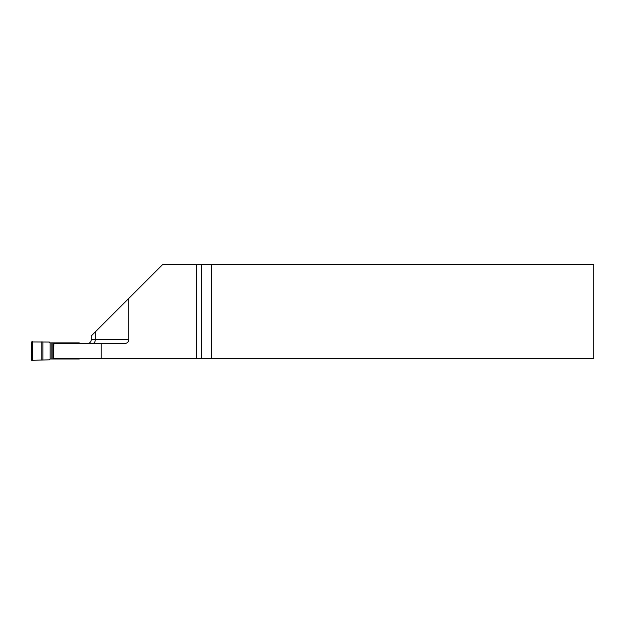 <?xml version="1.0" encoding="UTF-8"?>
<svg xmlns="http://www.w3.org/2000/svg" width="625" height="625" viewBox="0 0 625 625"><rect width="100%" height="100%" fill="white"/><g stroke="black" fill="none" stroke-linecap="round" stroke-linejoin="round"><path stroke-width="0.94" d="M53.867 343.438L53.531 358.438L53.867 343.438L125 343.438A3.75 3.75 0 0 0 128.75 339.688L128.75 298.438L91.25 335.938L91.25 339.688L128.75 339.688M53.867 358.438L101.203 358.438L101.203 343.438M101.203 358.438L593.75 358.438L593.75 264.688L211.617 264.688M196.375 358.438L196.375 264.688L162.5 264.688L128.75 298.438M196.375 264.688L211.625 264.688L211.625 358.438M87.5 343.438A3.75 3.75 0 0 0 91.25 339.688M52.898 342.875L52.898 359L52.898 342.875L50.141 342.875L49.32 342.047L31.25 341.938L31.641 360.312L49.32 359.828L50.141 359L52.898 359M53.242 359L79.25 359L79.25 358.438M79.25 343.438L79.25 342.875L53.242 342.875M32.375 341.594L32.375 360.289M92.859 343.438A3.75 2.414 90 0 0 95.266 339.688L95.266 331.922M201.352 358.438L201.352 264.688M41.789 341.812L41.789 360.07M42.875 341.82L42.875 360.055M50.141 342.875L50.141 359M51.844 342.875L51.844 359"/></g></svg>
